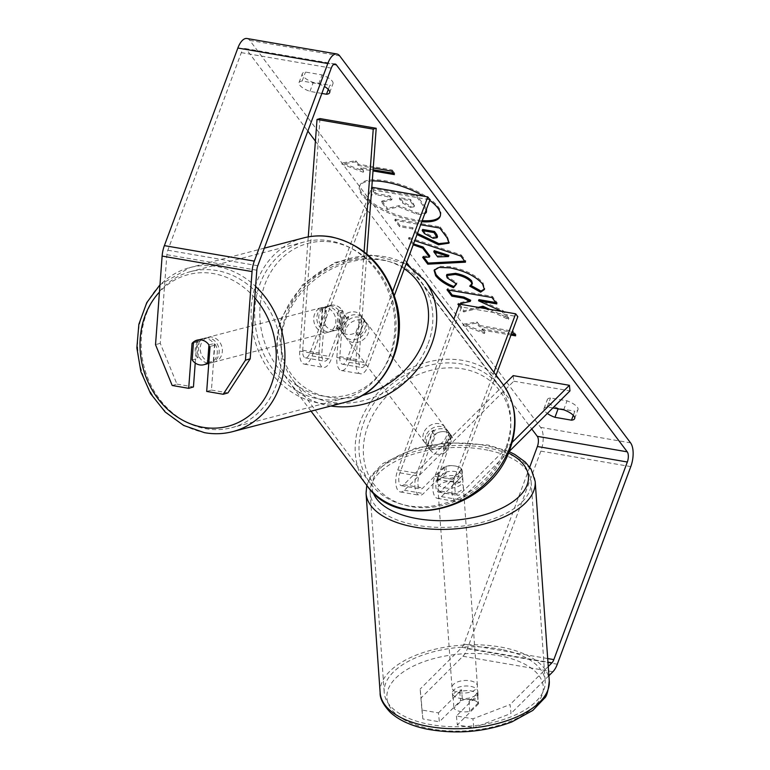 <?xml version="1.0" encoding="UTF-8"?>
<svg xmlns="http://www.w3.org/2000/svg" width="770" height="770" viewBox="0 0 770 770"><rect width="100%" height="100%" fill="white"/><g stroke="black" fill="none" stroke-linecap="round" stroke-linejoin="round"><path stroke-width="0.58" stroke-dasharray="3.85 2.89" d="M462.067 469.941A12.744 6.083 -5.9 0 0 455.436 466.043A12.744 6.083 -5.9 0 0 444.078 466.841L422.874 487.978A8.922 3.985 -80.2 0 1 420.555 488.969A8.922 3.985 -80.2 0 1 419.044 476.139L434.463 434.684A12.744 10.52 143.1 0 1 451.143 435.291A12.744 10.52 143.1 0 1 452.442 437.784L437.023 479.238A8.922 3.985 99.8 0 0 438.544 492.069A8.922 3.985 99.8 0 0 440.864 491.077L462.067 469.941L462.645 475.514A12.744 6.083 -5.9 0 0 456.013 471.615A12.744 6.083 -5.9 0 0 444.656 472.414L423.452 493.551A15.294 6.824 -80.2 0 1 419.467 495.245A15.294 6.824 -80.2 0 1 416.878 473.261L432.297 431.797A12.744 10.52 143.1 0 1 448.977 432.413A12.744 10.52 143.1 0 1 450.286 434.896L434.867 476.361A15.294 6.824 99.8 0 0 437.456 498.344A15.294 6.824 99.8 0 0 441.441 496.65L462.645 475.514M508.96 451.692L460.556 499.942A15.294 6.824 -80.2 0 1 456.572 501.645A15.294 6.824 -80.2 0 1 453.973 479.652L493.897 372.305M512.175 442.346L459.979 494.369A8.922 3.985 -80.2 0 1 457.65 495.36A8.922 3.985 -80.2 0 1 456.138 482.54L496.063 375.183M513.195 375.625L513.773 381.198L404.346 490.259A15.294 6.824 -80.2 0 1 400.361 491.953A15.294 6.824 -80.2 0 1 397.763 469.969L453.886 319.069M503.57 385.212L403.769 484.686A8.922 3.985 -80.2 0 1 401.44 485.678A8.922 3.985 -80.2 0 1 399.928 472.847L461.605 306.999L517.815 316.682M459.44 304.121L461.605 306.999M513.773 381.198L569.983 390.881M452.442 437.784L450.286 434.896M434.463 434.684L432.297 431.797M444.078 466.841L444.656 472.414M459.199 698.178A12.744 6.266 -4 0 0 477.814 691.402A12.744 6.266 -4 0 0 470.99 686.426A12.744 6.266 -4 0 0 452.375 693.193A12.744 6.266 -4 0 0 459.199 698.178M478.132 703.01A12.744 6.266 -4 0 0 471.933 699.709A12.744 6.266 -4 0 0 462.356 699.776L453.925 708.169A12.744 6.266 -4 0 0 460.133 711.461A12.744 6.266 -4 0 0 469.71 711.403L478.132 703.01L477.429 693.038A12.744 6.266 -4 0 1 478.045 694.723A12.744 6.266 -4 0 1 469.007 701.432L469.71 711.403M443.636 477.795A12.744 6.266 -4 0 0 453.222 477.727L453.684 484.378A12.744 6.266 -4 0 0 462.722 477.669A12.744 6.266 -4 0 0 462.106 475.985L461.644 469.334A12.744 6.266 -4 0 0 455.436 466.043A12.744 6.266 -4 0 0 445.859 466.11L446.321 472.751A12.744 6.266 -4 0 0 437.293 479.46A12.744 6.266 -4 0 0 437.899 481.144L437.437 474.503A12.744 6.266 -4 0 0 443.636 477.795M444.348 487.766A12.744 6.266 -4 0 0 462.953 480.99A12.744 6.266 -4 0 0 456.138 476.014A12.744 6.266 -4 0 0 437.524 482.78A12.744 6.266 -4 0 0 444.348 487.766M461.644 469.334L453.222 477.727M437.437 474.503L445.859 466.11M452.375 693.193L452.616 696.523A12.744 6.266 -4 0 1 461.644 689.814L462.356 699.776M452.616 696.523A12.744 6.266 -4 0 0 453.222 698.207L453.925 708.169M461.644 689.814L453.222 698.207M469.007 701.432L477.429 693.038M453.684 484.378L462.106 475.985M446.321 472.751L437.899 481.144M444.733 493.3A12.744 6.266 -4 0 0 463.347 486.525A12.744 6.266 -4 0 0 456.523 481.548A12.744 6.266 -4 0 0 437.918 488.324A12.744 6.266 -4 0 0 444.733 493.3M458.805 692.634A12.744 6.266 -4 0 0 477.419 685.868A12.744 6.266 -4 0 0 470.605 680.882A12.744 6.266 -4 0 0 451.99 687.658A12.744 6.266 -4 0 0 458.805 692.634M502.03 649.562A80.686 39.655 -4 0 0 384.211 692.442A80.686 39.655 -4 0 0 427.379 723.964A80.686 39.655 -4 0 0 545.189 681.084A80.686 39.655 -4 0 0 502.03 649.562M487.959 450.219A80.686 39.655 -4 0 0 370.139 493.108A80.686 39.655 -4 0 0 413.307 524.62A80.686 39.655 -4 0 0 531.117 481.741A80.686 39.655 -4 0 0 487.959 450.219M429.747 200.344A42.995 14.909 -159.6 0 0 423.452 196.158M372.276 180.95A42.995 14.909 -159.6 0 0 359.561 186.427A42.995 14.909 -159.6 0 0 361.939 194.877A42.995 14.909 -159.6 0 0 421.787 221.75M440.334 215.831A42.995 14.909 -159.6 0 0 440.575 215.282A42.995 14.909 -159.6 0 0 438.197 206.832A42.995 14.909 -159.6 0 0 395.433 183.067A42.995 14.909 -159.6 0 0 359.985 185.31A42.995 14.909 -159.6 0 0 362.362 193.761A42.995 14.909 -159.6 0 0 422.201 220.634M573.294 415.328L574.824 411.199A12.744 4.418 -159.6 0 0 577.981 409.621A12.744 4.418 -159.6 0 0 577.269 407.109A12.744 4.418 -159.6 0 0 567.038 400.833L550.492 397.984A12.744 4.418 -159.6 0 0 547.335 399.572A12.744 4.418 -159.6 0 0 558.279 408.35L574.824 411.199M328.299 89.397L329.839 85.278L313.294 82.419A12.744 4.418 20.4 0 1 302.35 73.641A12.744 4.418 20.4 0 1 305.498 72.062L322.043 74.911A12.744 4.418 20.4 0 1 332.284 81.187A12.744 4.418 20.4 0 1 332.986 83.689A12.744 4.418 20.4 0 1 329.839 85.278M195.234 363.017L196.802 342.024L193.434 342.987M196.802 342.024A12.744 11.146 73.9 0 1 201.702 338.81A12.744 11.146 73.9 0 1 206.167 338.579A12.744 11.146 73.9 0 1 214.792 345.124L211.432 390.053L206.687 391.43M485.09 308.539L508.431 319.406L501.847 311.427M458.901 305.575L463.684 311.946L480.75 307.788M413.211 244.802L408.533 238.575L414.751 240.654M321.85 93.439L309.954 91.389A12.744 4.418 20.4 0 1 299.01 82.611A12.744 4.418 20.4 0 1 302.167 81.023L318.713 83.872A12.744 4.418 20.4 0 1 324.43 86.5M172.191 385.481L176.946 384.115L160.266 343.314L166.878 254.716A7.652 3.417 -80.2 0 1 167.841 250.231L241.328 52.63A7.652 3.417 -80.2 0 1 245.226 48.548A7.652 3.417 -80.2 0 1 246.419 49.367L307.856 131.083M315.402 141.131L406.627 262.493M409.101 265.785L531.762 428.967M552.87 407.936L547.152 406.955A12.744 4.418 -159.6 0 0 544.005 408.533A12.744 4.418 -159.6 0 0 547.326 413.461M511.405 333.93L482.28 328.915L481.856 330.032L484.455 333.487L463.039 325.286L476.668 323.121L479.267 326.576L512.04 332.226M481.856 330.032L510.991 335.056M391.795 171.152L392.209 170.035L358.483 164.222L358.069 165.348L355.471 161.892L341.842 164.048L363.267 172.259L360.668 168.803L373.026 170.93M358.069 165.348L373.248 167.956M417.022 234.552L412.431 228.883L399.592 226.669L394.789 220.287L420.67 224.744M246.958 38.5A17.845 7.96 -80.2 0 1 249.759 40.396L540.627 427.369A17.845 7.96 -80.2 0 1 540.858 451.114L467.361 648.715A17.845 7.96 -80.2 0 1 462.924 656.261L421.075 697.966L420.15 689.054L421.931 710.036L438.438 712.885L439.362 721.798L460.585 700.642A12.744 6.083 -5.9 0 1 478.574 703.741L457.342 724.897L473.848 727.737L472.924 718.824L510.087 704.55L511.01 713.463L473.848 727.737M421.931 710.036L422.855 718.949L439.362 721.798M422.855 718.949L421.075 697.966M548.904 675.704L511.01 713.463M438.438 712.885L459.661 691.729A12.744 6.083 174.1 0 1 477.65 694.829L456.418 715.985L472.924 718.824M456.418 715.985L457.342 724.897M548.25 666.512L510.087 704.55M529.731 467.101L463.906 644.105A7.652 3.417 -80.2 0 1 462 647.339L420.15 689.054M211.432 390.053L227.939 392.902M160.266 343.314L155.521 344.681M176.946 384.115L193.443 386.954M214.792 345.124L210.037 346.49A12.744 11.146 -106.1 0 0 205.349 341.447A12.744 10.953 -104.6 0 0 201.49 339.926A12.744 10.953 -104.6 0 0 197.341 340.07A12.744 10.953 -104.6 0 0 197.207 340.109M309.954 91.389L313.294 82.419M302.167 81.023L305.498 72.062M318.713 83.872L322.043 74.911M477.65 694.829L478.574 703.741M459.661 691.729L460.585 700.642M558.096 408.841L558.279 408.35M547.152 406.955L550.492 397.984M563.698 409.804L567.038 400.833M426.753 211.288L425.127 213.694C423.587 214.609 420.603 214.686 416.166 213.925L398.639 206.774L387.06 209.575L381.516 202.183L391.661 199.892L389.553 197.082L375.914 194.733L371.101 188.332L416.166 196.1L426.147 210.017M425.55 212.568C424 213.483 421.017 213.56 416.589 212.809L399.053 205.648L387.483 208.449L387.06 209.575M381.516 202.183L381.93 201.066L392.084 198.766L389.976 195.965L376.328 193.617L371.515 187.216L416.58 194.983L426.561 208.901M416.58 194.983L416.166 196.1M371.515 187.216L371.101 188.332M376.328 193.617L375.914 194.733M389.976 195.965L389.553 197.082M392.084 198.766L391.661 199.892M381.93 201.066L387.483 208.449M399.053 205.648L398.639 206.774M482.28 328.915L484.879 332.37L463.453 324.17L463.039 325.286M463.453 324.17L477.082 322.004L476.668 323.121M477.082 322.004L479.681 325.46L479.267 326.576M479.681 325.46L513.407 331.273L512.993 332.39M514.562 334.478L516.006 334.729L513.407 331.273M516.006 334.729L515.592 335.845M484.879 332.37L484.455 333.487M392.209 170.035L394.808 173.491L394.394 174.607M358.483 164.222L355.884 160.766L342.255 162.932L363.681 171.133L361.082 167.677L373.113 169.747M393.364 173.24L394.808 173.491M361.082 167.677L360.668 168.803M363.681 171.133L363.267 172.259M342.255 162.932L341.842 164.048M355.884 160.766L355.471 161.892M434.213 250.654L438.072 255.794L437.658 256.911M438.072 255.794L448.862 255.428M413.625 243.676L408.947 237.449L408.533 238.575M408.947 237.449L461.288 254.957L460.874 256.073M461.288 254.957L465.879 261.069L465.465 262.185M465.879 261.069L464.666 261.136M423.885 257.324L423.086 256.256L422.663 257.373M423.086 256.256L429.814 255.958M422.615 229.45L424.896 232.473L433.481 237.131L437.514 236.602M417.436 233.435L412.855 227.766L412.431 228.883M412.855 227.766L400.005 225.552L399.592 226.669M400.005 225.552L395.203 219.171L394.789 220.287M395.203 219.171L440.171 226.919L439.757 228.035M440.171 226.919L447.591 236.785L449.112 242.56M489.576 309.309L508.854 318.28L508.431 319.406M459.315 304.458L464.108 310.83L478.305 307.365M464.108 310.83L463.684 311.946M470.691 300.252L458.342 303.159L458.997 304.034M458.342 303.159L457.929 304.285M495.755 302.533L497.199 302.783L492.405 296.402L447.437 288.654L448.467 290.021M447.437 288.654L447.014 289.77M492.405 296.402L491.992 297.518M497.199 302.783L496.785 303.9M508.854 318.28L503.166 310.714L478.959 299.636M503.166 310.714L502.743 311.831M434.386 269.856L439.458 266.285L450.537 266.738C465.301 269.769 476.139 275.159 483.04 282.908L484.561 288.942M471.057 285.516L470.143 285.006L469.719 286.132M470.143 285.006L472.376 283.389M446.918 274.438L447.591 276.738L456.966 282.879L456.552 284.005M456.966 282.879L456.167 283.832M410.439 207.342L414.048 206.851L410.16 200.633L399.341 198.766L402.517 202.991L410.439 207.342L410.853 206.216L414.462 205.725L410.574 199.517L399.765 197.649L402.931 201.875L410.853 206.216M399.765 197.649L399.341 198.766M410.574 199.517L410.16 200.633M325.171 308.645L321.822 353.536A8.922 3.985 99.8 0 0 324.459 361.13A8.922 3.985 99.8 0 0 329.011 356.366L344.431 314.901A12.744 10.52 143.1 0 1 361.111 315.517A12.744 10.52 143.1 0 1 362.42 318L346.991 359.465A8.922 3.985 -80.2 0 1 342.448 364.229A8.922 3.985 -80.2 0 1 339.811 356.635L343.16 311.744A12.744 11.146 -106.1 0 0 334.536 305.209A12.744 11.146 -106.1 0 0 330.08 305.44A12.744 11.146 -106.1 0 0 325.171 308.645L322.207 309.502L318.857 354.392A15.294 6.824 99.8 0 0 323.381 367.415A15.294 6.824 99.8 0 0 331.167 359.244L346.596 317.779A12.744 10.52 143.1 0 1 363.276 318.395A12.744 10.52 143.1 0 1 364.576 320.878L349.156 362.343A15.294 6.824 -80.2 0 1 341.37 370.514A15.294 6.824 -80.2 0 1 336.846 357.492L340.196 312.601A12.744 11.146 -106.1 0 0 331.572 306.065A12.744 11.146 -106.1 0 0 327.106 306.296A12.744 11.146 -106.1 0 0 322.207 309.502M364.094 251.713L355.952 360.784A15.294 6.824 99.8 0 0 360.476 373.806A15.294 6.824 99.8 0 0 368.272 365.644L394.384 295.42M366.828 253.936L358.926 359.927A8.922 3.985 99.8 0 0 361.563 367.521A8.922 3.985 99.8 0 0 366.106 362.757L392.796 290.983M319.993 118.59L302.706 350.244A8.922 3.985 99.8 0 0 305.353 357.838A8.922 3.985 99.8 0 0 309.896 353.074L371.804 187.264M308.26 236.891L299.742 351.101A15.294 6.824 99.8 0 0 304.266 364.114A15.294 6.824 99.8 0 0 312.062 355.952L373.739 190.103L429.949 199.786M373.739 190.103L371.573 187.216M362.42 318L364.576 320.878M344.431 314.901L346.596 317.779M343.16 311.744L340.196 312.601M343.574 326.422A12.744 10.52 -36.9 0 0 344.623 336.018A12.744 10.52 -36.9 0 0 356.019 339.281A12.744 10.52 -36.9 0 0 366.058 330.301A12.744 10.52 -36.9 0 0 365.009 320.705A12.744 10.52 -36.9 0 0 353.623 317.442A12.744 10.52 -36.9 0 0 343.574 326.422M355.817 332.534L358.416 335.989A12.744 10.52 -36.9 0 0 364.759 328.569A12.744 10.52 -36.9 0 0 364.364 319.983L361.765 316.528A12.744 10.52 -36.9 0 0 361.111 315.517A12.744 10.52 -36.9 0 0 346.028 313.823L340.08 329.829A12.744 10.52 -36.9 0 0 340.735 330.84A12.744 10.52 -36.9 0 0 355.817 332.534L361.765 316.528M340.08 329.829L342.669 333.275A12.744 10.52 -36.9 0 1 342.275 324.699A12.744 10.52 -36.9 0 1 348.627 317.279L346.028 313.823M430.103 449.603A12.744 10.52 -36.9 0 0 430.767 450.614A12.744 10.52 -36.9 0 0 445.849 452.308L443.25 448.852A12.744 10.52 -36.9 0 0 449.593 441.431A12.744 10.52 -36.9 0 0 449.199 432.856L451.798 436.311A12.744 10.52 -36.9 0 0 451.143 435.291A12.744 10.52 -36.9 0 0 436.061 433.597L430.103 449.603L427.514 446.148A12.744 10.52 -36.9 0 1 427.109 437.562A12.744 10.52 -36.9 0 1 433.462 430.141L436.061 433.597M425.81 435.83A12.744 10.52 -36.9 0 0 426.869 445.426A12.744 10.52 -36.9 0 0 438.255 448.689A12.744 10.52 -36.9 0 0 448.304 439.708A12.744 10.52 -36.9 0 0 447.245 430.112A12.744 10.52 -36.9 0 0 435.858 426.85A12.744 10.52 -36.9 0 0 425.81 435.83M445.849 452.308L451.798 436.311M348.627 317.279L342.669 333.275M358.416 335.989L364.364 319.983M443.25 448.852L449.199 432.856M433.462 430.141L427.514 446.148M423.654 432.952A12.744 10.52 -36.9 0 0 424.703 442.548A12.744 10.52 -36.9 0 0 436.089 445.811A12.744 10.52 -36.9 0 0 446.138 436.831A12.744 10.52 -36.9 0 0 445.079 427.235A12.744 10.52 -36.9 0 0 433.693 423.972A12.744 10.52 -36.9 0 0 423.654 432.952M345.74 329.3A12.744 10.52 -36.9 0 0 346.789 338.896A12.744 10.52 -36.9 0 0 358.175 342.159A12.744 10.52 -36.9 0 0 368.224 333.179A12.744 10.52 -36.9 0 0 367.175 323.583A12.744 10.52 -36.9 0 0 355.788 320.32A12.744 10.52 -36.9 0 0 345.74 329.3M428.149 343.507A80.686 66.567 -36.9 0 0 421.479 282.754A80.686 66.567 -36.9 0 0 349.397 262.137A80.686 66.567 -36.9 0 0 285.814 318.972A80.686 66.567 -36.9 0 0 292.485 379.726A80.686 66.567 -36.9 0 0 364.566 400.342A80.686 66.567 -36.9 0 0 428.149 343.507M506.054 447.158A80.686 66.567 -36.9 0 0 499.393 386.405A80.686 66.567 -36.9 0 0 427.311 365.789A80.686 66.567 -36.9 0 0 363.729 422.624A80.686 66.567 -36.9 0 0 370.389 483.377A80.686 66.567 -36.9 0 0 442.471 503.994A80.686 66.567 -36.9 0 0 506.054 447.158M209.055 337.953A12.744 10.953 -104.6 0 0 204.907 338.097A12.744 10.953 -104.6 0 0 197.11 350.831A12.744 10.953 -104.6 0 0 207.197 362.92A12.744 10.953 -104.6 0 0 211.346 362.766A12.744 10.953 -104.6 0 0 219.142 350.042A12.744 10.953 -104.6 0 0 209.055 337.953M192.163 359.927L197.842 358.445A12.744 10.953 -104.6 0 1 199.17 340.619L193.501 342.101M325.209 325.209A12.744 10.953 -104.6 0 0 332.678 330.166A12.744 10.953 -104.6 0 0 336.827 330.022A12.744 10.953 -104.6 0 0 340.667 328.001L336.885 328.983A12.744 10.953 -104.6 0 0 338.213 311.157L341.995 310.166A12.744 10.953 -104.6 0 0 334.536 305.209A12.744 10.953 -104.6 0 0 330.388 305.353A12.744 10.953 -104.6 0 0 326.547 307.384L322.765 308.366A12.744 10.953 -104.6 0 0 321.427 326.191L325.209 325.209L326.547 307.384M328.867 306.691A12.744 10.953 -104.6 0 0 324.709 306.835A12.744 10.953 -104.6 0 0 316.913 319.56A12.744 10.953 -104.6 0 0 327 331.649A12.744 10.953 -104.6 0 0 331.148 331.504A12.744 10.953 -104.6 0 0 338.944 318.78A12.744 10.953 -104.6 0 0 328.867 306.691M341.995 310.166L340.667 328.001M209.026 344.873L214.628 343.41A12.744 10.953 -104.6 0 1 213.3 361.236L208.853 362.4M199.17 340.619L197.842 358.445M213.3 361.236L214.628 343.41M336.885 328.983L338.213 311.157M322.765 308.366L321.427 326.191M325.71 307.509A12.744 10.953 -104.6 0 0 321.562 307.654A12.744 10.953 -104.6 0 0 313.765 320.387A12.744 10.953 -104.6 0 0 323.843 332.476A12.744 10.953 -104.6 0 0 328.001 332.322A12.744 10.953 -104.6 0 0 335.797 319.598A12.744 10.953 -104.6 0 0 325.71 307.509M212.212 337.125A12.744 10.953 -104.6 0 0 208.064 337.279A12.744 10.953 -104.6 0 0 200.258 350.003A12.744 10.953 -104.6 0 0 210.345 362.092A12.744 10.953 -104.6 0 0 214.493 361.948A12.744 10.953 -104.6 0 0 222.299 349.214A12.744 10.953 -104.6 0 0 212.212 337.125M205.388 428.63A80.686 69.348 -104.6 0 0 231.655 427.687A80.686 69.348 -104.6 0 0 281.021 347.116A80.686 69.348 -104.6 0 0 217.169 270.597A80.686 69.348 -104.6 0 0 190.902 271.531A80.686 69.348 -104.6 0 0 141.536 352.102A80.686 69.348 -104.6 0 0 205.388 428.63M318.886 399.004A80.686 69.348 -104.6 0 0 345.153 398.071A80.686 69.348 -104.6 0 0 394.519 317.5A80.686 69.348 -104.6 0 0 330.677 240.981A80.686 69.348 -104.6 0 0 304.4 241.915A80.686 69.348 -104.6 0 0 255.043 322.486A80.686 69.348 -104.6 0 0 318.886 399.004M441.441 496.65L460.556 499.942M434.867 476.361L453.973 479.652M440.864 491.077L459.979 494.369M437.023 479.238L456.138 482.54M399.928 472.847L419.044 476.139M397.763 469.969L416.878 473.261M404.346 490.259L423.452 493.551M403.769 484.686L422.874 487.978M380.139 692.731A84.767 41.657 176 0 1 503.917 647.685A84.767 41.657 176 0 1 549.26 680.796M428.832 728.439A78.396 38.529 -4 0 0 534.428 706.475A78.396 38.529 -4 0 0 501.357 656.156A78.396 38.529 -4 0 0 395.761 678.12A78.396 38.529 -4 0 0 428.832 728.439M535.188 481.452A84.767 41.657 -4 0 0 489.845 448.342A84.767 41.657 -4 0 0 366.068 493.397M373.181 492.704A78.396 38.529 176 0 1 404.038 453.203A78.396 38.529 176 0 1 486.505 445.743A78.396 38.529 176 0 1 508.431 452.972M246.419 49.367L333.757 64.41M540.627 427.369L630.563 442.865M249.759 40.396L339.695 55.892M462.924 656.261L552.86 671.758M462 647.339L547.951 662.152M463.906 644.105L547.691 658.552M241.328 52.63L331.264 68.126M167.841 250.231L257.777 265.727M166.878 254.716L256.814 270.212M540.858 451.114L630.794 466.61M467.361 648.715L557.307 664.212M416.464 212.78L416.041 213.906M416.589 212.809L416.166 213.925M424.79 205.898L424.366 207.015M433.616 237.16L433.192 238.276M424.896 232.473L424.472 233.599M433.481 237.131L433.067 238.257M415.222 230.923L414.809 232.04M447.591 236.785L447.178 237.911M450.402 266.709L449.988 267.835M450.537 266.738L450.113 267.854M483.04 282.908L482.626 284.024M447.591 276.738L447.178 277.864M410.988 206.245L410.564 207.361M402.931 201.875L402.517 202.991M413.721 203.703L413.307 204.82M336.846 357.492L355.952 360.784M349.156 362.343L368.272 365.644M346.991 359.465L366.106 362.757M339.811 356.635L358.926 359.927M309.896 353.074L329.011 356.366M312.062 355.952L331.167 359.244M299.742 351.101L318.857 354.392M302.706 350.244L321.822 353.536M330.85 406.021A84.767 69.935 143.1 0 1 289.222 382.17A84.767 69.935 143.1 0 1 282.224 318.356A84.767 69.935 143.1 0 1 349.022 258.643A84.767 69.935 143.1 0 1 424.742 280.309M404.289 268.797A78.396 64.68 -36.9 0 0 285.68 316.451A78.396 64.68 -36.9 0 0 361.996 395.549M502.656 383.961A84.767 69.935 -36.9 0 0 426.927 362.295A84.767 69.935 -36.9 0 0 360.129 422.008A84.767 69.935 -36.9 0 0 367.126 485.822M506.198 449.68A78.396 64.68 143.1 0 1 411.43 506.689A78.396 64.68 143.1 0 1 367.916 425.858A78.396 64.68 143.1 0 1 462.683 368.849A78.396 64.68 143.1 0 1 506.198 449.68M232.684 431.633A84.767 72.852 75.4 0 1 205.09 432.625A84.767 72.852 75.4 0 1 138.013 352.227A84.767 72.852 75.4 0 1 189.872 267.585A84.767 72.852 75.4 0 1 217.467 266.603A84.767 72.852 75.4 0 1 255.602 286.401M254.755 297.846A78.396 67.375 -104.6 0 0 213.848 273.668A78.396 67.375 -104.6 0 0 159.438 292.08M303.37 237.969A84.767 72.852 -104.6 0 0 251.511 322.611A84.767 72.852 -104.6 0 0 318.588 402.999A84.767 72.852 -104.6 0 0 346.182 402.017M322.207 395.934A78.396 67.375 75.4 0 1 260.039 306.912A78.396 67.375 75.4 0 1 333.66 242.406A78.396 67.375 75.4 0 1 395.819 331.427A78.396 67.375 75.4 0 1 322.207 395.934M437.456 498.344L456.572 501.645M438.544 492.069L457.65 495.36M400.361 491.953L419.467 495.245M401.44 485.678L420.555 488.969M447.245 430.112L448.977 432.413M509.076 451.586L488.17 445.041L447.303 442.644L415.386 448.207L382.786 463.559L370.976 475.831L366.78 485.35M477.814 691.402L478.045 694.723M462.722 477.669L462.953 480.99M437.293 479.46L437.524 482.78M463.347 486.525L477.419 685.868M370.139 493.108L384.211 692.442M531.117 481.741L545.189 681.084M437.918 488.324L451.99 687.658M359.985 185.31L359.561 186.427M574.641 418.582L577.981 409.621M329.656 92.66L332.986 83.689M201.702 338.81L196.956 340.176M245.226 48.548L335.162 64.045M299.01 82.611L302.35 73.641M544.005 408.533L547.335 399.572M440.575 215.282L440.161 216.399M448.977 243.156L449.391 242.04M434.116 270.395L434.54 269.279M484.407 289.53L484.831 288.404M414.462 205.725L414.048 206.851M330.08 305.44L327.106 306.296M341.37 370.514L360.476 373.806M342.448 364.229L361.563 367.521M304.266 364.114L323.381 367.415M305.353 357.838L324.459 361.13M365.009 320.705L363.276 318.395M311.032 411.19L289.222 382.17C275.785 363.122 273.34 341.437 281.868 317.105L302.533 284.804L334.854 262.503L371.987 254.937L406.088 263.956M344.623 336.018L340.735 330.84M430.767 450.614L426.869 445.426M424.703 442.548L346.789 338.896M499.393 386.405L421.479 282.754M370.389 483.377L292.485 379.726M445.079 427.235L367.175 323.583M264.312 248.161L189.872 267.585L159.987 284.794M204.907 338.097L197.341 340.07M330.388 305.353L324.709 306.835M336.827 330.022L331.148 331.504M211.346 362.766L208.776 363.44M321.562 307.654L208.064 337.279M345.153 398.071L231.655 427.687M304.4 241.915L190.902 271.531M328.001 332.322L214.493 361.948"/><path stroke-width="1.16" d="M508.96 451.692L569.983 390.881L569.405 385.308L513.195 375.625L503.57 385.212M496.063 375.183L517.815 316.682L515.659 313.804L493.897 372.305M453.886 319.069L459.44 304.121L515.659 313.804M569.405 385.308L512.175 442.346M421.787 221.75A42.995 14.909 -159.6 0 0 440.161 216.399A42.995 14.909 -159.6 0 0 437.784 207.948A42.995 14.909 -159.6 0 0 429.747 200.344M423.452 196.158A42.995 14.909 -159.6 0 0 372.276 180.95M547.326 413.461A12.744 4.418 -159.6 0 0 554.949 417.311L571.494 420.17L573.294 415.328M571.494 420.17A12.744 4.418 -159.6 0 0 574.641 418.582A12.744 4.418 -159.6 0 0 573.939 416.079A12.744 4.418 -159.6 0 0 563.698 409.804L552.87 407.936M324.43 86.5A12.744 4.418 20.4 0 1 328.954 90.148A12.744 4.418 20.4 0 1 329.656 92.66A12.744 4.418 20.4 0 1 326.499 94.238L328.299 89.397M193.434 342.987L192.048 343.391L188.698 388.33L193.443 386.954L195.234 363.017M197.207 340.109A12.744 10.953 -104.6 0 0 193.501 342.101L192.163 359.927A12.744 10.953 -104.6 0 0 199.632 364.893A12.744 10.953 -104.6 0 0 203.781 364.739A12.744 10.953 -104.6 0 0 207.621 362.718L208.949 344.893A12.744 10.953 -104.6 0 0 205.349 341.447A12.744 11.146 -106.1 0 0 201.413 339.945A12.744 11.146 -106.1 0 0 196.956 340.176A12.744 11.146 -106.1 0 0 192.048 343.391M480.75 307.788L482.54 307.346L485.09 308.539M501.847 311.427L478.545 300.762L496.785 303.9L491.992 297.518L447.014 289.77L451.817 296.152L463.444 298.163L470.278 301.368L457.929 304.285L458.901 305.575M414.751 240.654L460.874 256.073L465.465 262.185L427.783 264.177L422.663 257.373L429.391 257.084L422.682 248.161L413.211 244.802M326.499 94.238L321.85 93.439M250.202 358.81L227.939 392.902L223.185 394.269L245.457 360.177L250.202 358.81L256.814 270.212A7.652 3.417 -80.2 0 1 257.777 265.727L331.264 68.126A7.652 3.417 -80.2 0 1 335.162 64.045A7.652 3.417 -80.2 0 1 336.365 64.863L627.232 451.826A7.652 3.417 -80.2 0 1 627.329 462.01L553.842 659.611A7.652 3.417 -80.2 0 1 551.936 662.835L548.25 666.512M307.856 131.083L315.402 141.131M406.627 262.493L409.101 265.785M531.762 428.967L537.296 436.33A7.652 3.417 -80.2 0 1 537.393 446.504L529.731 467.101M512.04 332.226L512.993 332.39L515.592 335.845L510.991 335.056M373.248 167.956L391.795 171.152L394.394 174.607L373.026 170.93M420.67 224.744L439.757 228.035L447.178 237.911L448.977 243.156L438.448 244.735L417.022 234.552M453.482 287.653C445.714 284.631 439.776 280.646 435.656 275.708L434.116 270.395L439.044 267.411L450.113 267.854C464.887 270.886 475.725 276.276 482.626 284.024L484.407 289.53L480.596 292.186L469.719 286.132L471.962 284.505L471.211 282.003C467.929 278.442 462.597 275.92 455.195 274.457L446.504 275.564L447.178 277.864L456.552 284.005L453.482 287.653L453.896 286.536C446.128 283.514 440.19 279.529 436.08 274.582L434.386 269.856M245.457 360.177L252.06 271.579A17.845 7.96 -80.2 0 1 254.312 261.126L327.799 63.525A17.845 7.96 -80.2 0 1 336.894 53.996A17.845 7.96 -80.2 0 1 339.695 55.892L630.563 442.865A17.845 7.96 -80.2 0 1 630.794 466.61L557.307 664.212A17.845 7.96 -80.2 0 1 552.86 671.758L548.904 675.704M210.037 346.49L206.687 391.43L223.185 394.269M188.698 388.33L172.191 385.481L155.521 344.681L162.124 256.083A17.845 7.96 -80.2 0 1 164.376 245.63L237.863 48.029A17.845 7.96 -80.2 0 1 246.958 38.5L336.894 53.996M554.949 417.311L558.096 408.841M426.147 210.017L426.339 212.414L424.703 213.906M426.561 208.901L426.339 212.414M422.201 220.634A42.995 14.909 -159.6 0 0 440.334 215.831M511.405 333.93L514.562 334.478M373.113 169.747L393.364 173.24M433.799 251.78L437.658 256.911L448.448 256.554L433.799 251.78L434.213 250.654L448.862 255.428L448.448 256.554M429.391 257.084L429.814 255.958L423.105 247.035L422.682 248.161M423.105 247.035L413.904 244.042L413.49 245.158M464.666 261.136L428.197 263.061L427.783 264.177M428.197 263.061L423.885 257.324M433.192 238.276L437.091 237.718L434.088 232.617L422.201 230.567L424.472 233.599L433.192 238.276M437.091 237.718L437.514 236.602L436.754 234.484L434.501 231.491L434.088 232.617M434.501 231.491L422.615 229.45L422.201 230.567M449.112 242.56L438.861 243.618L417.436 233.435M478.305 307.365L482.963 306.229L489.576 309.309M482.963 306.229L482.54 307.346M448.467 290.021L452.231 295.035L463.858 297.037L470.691 300.252L470.278 301.368M463.858 297.037L463.444 298.163M452.231 295.035L451.817 296.152M478.545 300.762L478.959 299.636L495.755 302.533M484.561 288.942L481.009 291.06L480.596 292.186M481.009 291.06L471.057 285.516M471.962 284.505L472.376 283.389L471.625 280.877C468.353 277.315 463.011 274.803 455.609 273.34L446.918 274.438L446.504 275.564M456.167 283.832L453.896 286.536M317.028 119.446L373.238 129.139L376.203 128.282L319.993 118.59L317.028 119.446L308.26 236.891M392.796 290.983L427.793 196.908L429.949 199.786L394.384 295.42M371.804 187.264L427.793 196.908M373.238 129.139L364.094 251.713M376.203 128.282L366.828 253.936M208.853 362.4L207.621 362.718M535.188 481.452L549.26 680.796A84.767 41.657 176 0 1 425.492 725.841A84.767 41.657 176 0 1 380.139 692.731L366.068 493.397A84.767 41.657 -4 0 0 411.421 526.507A84.767 41.657 -4 0 0 535.188 481.452L531.107 469.151L525.265 462.039L514.755 454.435L509.076 451.586M508.431 452.972A78.396 38.529 176 0 1 512.05 502.252A78.396 38.529 176 0 1 413.981 518.027A78.396 38.529 176 0 1 373.181 492.704M333.757 64.41L336.365 64.863M537.296 436.33L627.232 451.826M547.951 662.152L551.936 662.835M547.691 658.552L553.842 659.611M537.393 446.504L627.329 462.01M162.124 256.083L252.06 271.579M164.376 245.63L254.312 261.126M237.863 48.029L327.799 63.525M436.754 234.484L436.34 235.61M438.861 243.618L438.448 244.735M438.987 243.638L438.573 244.764M436.08 274.582L435.656 275.708M471.625 280.877L471.211 282.003M455.609 273.34L455.195 274.457M455.474 273.311L455.06 274.438M502.656 383.961C516.083 403.008 518.537 424.694 510.01 449.025C490.904 508.778 399.255 533.475 367.126 485.822A84.767 69.935 -36.9 0 0 442.856 507.488A84.767 69.935 -36.9 0 0 509.653 447.774A84.767 69.935 -36.9 0 0 502.656 383.961L424.742 280.309A84.767 69.935 143.1 0 1 431.739 344.123A84.767 69.935 143.1 0 1 330.85 406.021M361.996 395.549A78.396 64.68 -36.9 0 0 423.962 340.273A78.396 64.68 -36.9 0 0 404.289 268.797M159.438 292.08A78.396 67.375 -104.6 0 0 144.26 372.054A78.396 67.375 -104.6 0 0 202.394 427.206A78.396 67.375 -104.6 0 0 270.366 387.233A78.396 67.375 -104.6 0 0 254.755 297.846M330.975 236.987A84.767 72.852 -104.6 0 0 303.37 237.969C312.63 235.582 322.053 235.235 331.639 236.948C364.845 244.918 386.54 267.151 396.704 303.659C407.753 346.365 384.249 393.133 346.182 402.017A84.767 72.852 -104.6 0 0 398.042 317.375A84.767 72.852 -104.6 0 0 330.975 236.987M255.602 286.401A84.767 72.852 75.4 0 1 283.822 370.37A84.767 72.852 75.4 0 1 232.684 431.633L346.182 402.017M549.26 680.796C548.298 690.854 546.671 696.696 544.39 698.303L532.83 710.412L511.809 721.952C484.571 732.087 456.35 734.484 427.167 729.151C411.276 725.908 398.937 720.268 390.149 712.221C383.104 704.656 379.764 698.149 380.139 692.731M366.78 485.35L366.068 493.397M367.126 485.822L311.032 411.19M424.742 280.309L406.088 263.956M159.987 284.794L146.772 302.639L138.87 324.257L136.858 347.886L140.872 371.641L150.583 393.614L165.223 412.046L183.655 425.435L204.416 432.653C214.002 434.367 223.425 434.03 232.684 431.633M303.37 237.969L264.312 248.161M208.776 363.44L203.781 364.739"/></g></svg>
